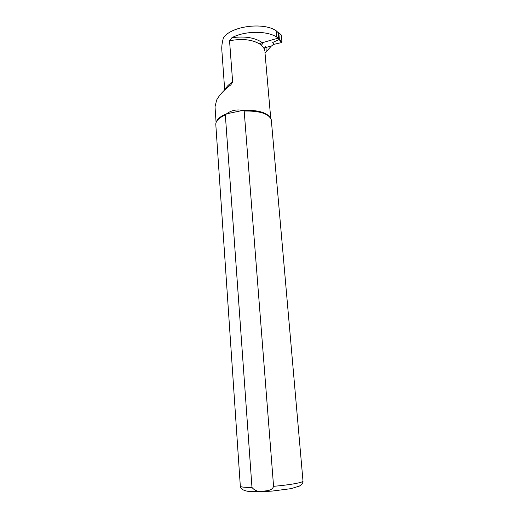 <?xml version="1.0" encoding="UTF-8"?>
<svg xmlns="http://www.w3.org/2000/svg" width="518" height="518" viewBox="0 0 518 518"><rect width="100%" height="100%" fill="white"/><g stroke="black" fill="none" stroke-linecap="round" stroke-linejoin="round"><path stroke-width="0.78" d="M278.011 32.058L278.561 38.008L279.357 39.09L278.807 33.152L277.875 31.851L277.376 31.909M259.24 43.616L278.561 38.008M281.669 42.528L279.085 39.523L279.357 39.09L281.973 42.126L281.669 42.528L274.294 44.27L273.873 44.004L271.62 45.927L264.322 47.902M278.263 38.41L279.085 39.523L272.714 42.482L274.294 44.27M273.873 44.004L272.714 42.482M281.973 42.126L281.3 34.978L278.004 32.032M278.794 33.1L281.3 34.978M278.218 38.423L276.858 37.141C267.055 30.53 244.496 30.763 231.922 37.717L229.545 40.754L232.647 82.051L230.821 84.822C224.223 89.769 219.496 94.833 216.647 100.032L215.028 106.766M216.427 121.698C217.521 118.719 220.901 116.097 226.567 113.837L225.343 114.996L251.975 487.438C254.759 490.773 258.424 492.016 262.969 491.174C266.647 490.747 272.241 490.805 273.575 486.324L244.179 111.027C259.641 110.774 268.661 113.636 271.231 119.606L271.354 120.435M244.179 111.027L242.8 110.405C236.616 109.22 231.203 110.36 226.567 113.837L242.8 110.405C257.304 109.829 266.459 112.231 270.273 117.618M262.924 43.162L261.441 45.163L264.206 48.66L265.682 46.678M224.702 89.964L221.834 50.091C221.555 46.762 222.067 42.748 223.368 38.047C230.368 26.269 263.442 21.678 276.275 30.853L278.056 32.563M276.275 30.853L276.858 37.141M265.015 53.108L271.413 45.985M251.975 487.438C244.321 487.457 240.436 487.024 240.32 486.137L215.773 124.067C215.987 120.713 219.179 117.69 225.343 114.996M229.545 40.754C243.188 38.235 253.82 39.705 261.441 45.163M264.206 48.66L264.847 51.152M231.922 37.717C245.008 35.949 255.173 37.626 262.419 42.741M265.993 47.449L266.207 51.664M273.575 486.324C289.925 484.939 303.334 482.491 302.998 481.092L302.998 481.028M225.356 89.361C226.392 86.739 228.826 84.304 232.647 82.051M230.821 84.822L226.942 87.95M270.733 118.337L264.944 52.234M216.084 122.481L215.015 106.766M240.32 486.195C240.462 488.688 242.929 490.384 247.714 491.278L259.311 491.763L271.885 491.109L290.974 488.655L299.346 486.104C301.864 484.602 303.082 482.931 302.998 481.092L271.328 120.17"/></g></svg>

